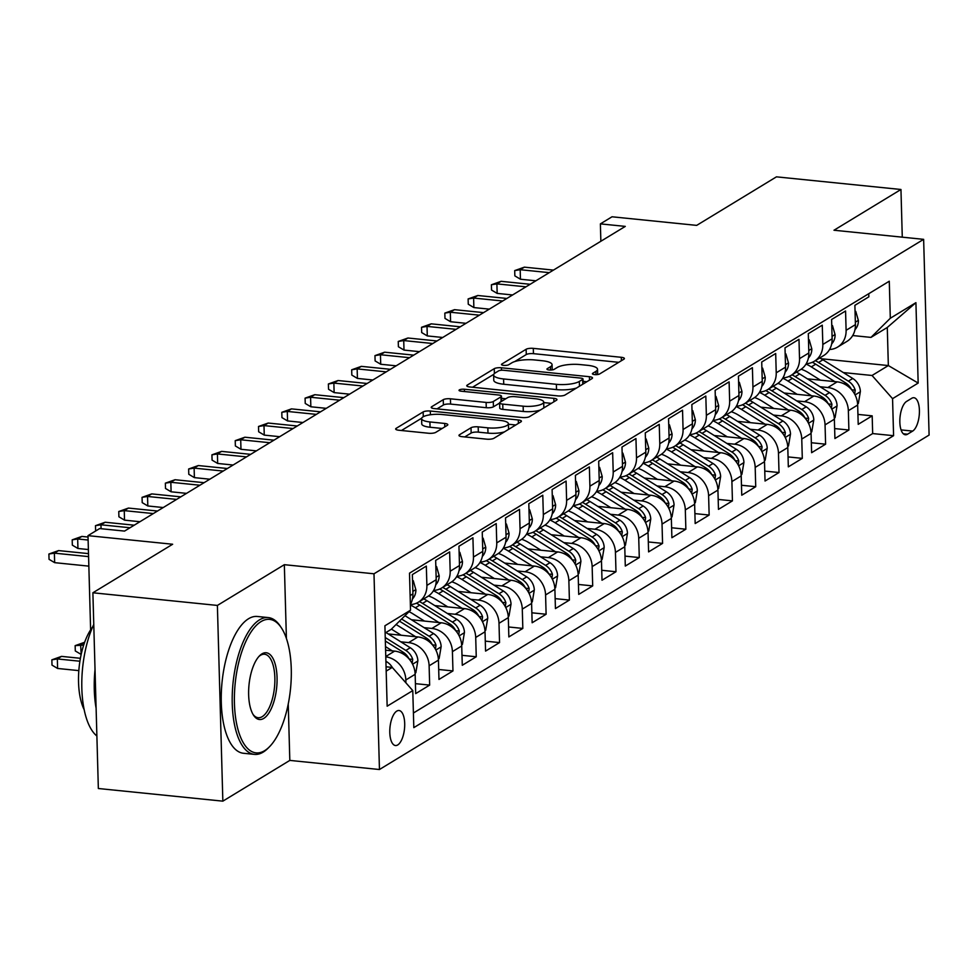 <?xml version="1.0" encoding="UTF-8"?>
<svg xmlns="http://www.w3.org/2000/svg" width="978" height="978" viewBox="0 0 978 978"><rect width="100%" height="100%" fill="white"/><g stroke="black" fill="none" stroke-linecap="round" stroke-linejoin="round"><path stroke-width="1.47" d="M594.587 374.598A3.778 1.027 -1.6 0 0 599.6 373.975L623.891 359.195A5.403 1.467 -1.6 0 0 624.404 358.547A5.403 1.467 -1.6 0 0 621.287 357.3L533.303 348.364A5.403 1.467 -1.6 0 0 526.127 349.268L501.836 364.048A3.778 1.027 -1.6 0 0 501.482 364.501A3.778 1.027 -1.6 0 0 503.658 365.369A3.778 1.027 -1.6 0 0 508.682 364.733L511.824 362.826A17.274 4.707 -1.6 0 1 534.783 359.965L542.118 360.711A17.274 4.707 -1.6 0 1 552.069 364.672A17.274 4.707 -1.6 0 1 550.443 366.75L547.301 368.657A3.778 1.027 -1.6 0 0 546.946 369.109A3.778 1.027 -1.6 0 0 549.123 369.977A3.778 1.027 -1.6 0 0 554.147 369.354L557.289 367.447A17.274 4.707 -1.6 0 1 580.247 364.586L587.582 365.32A17.274 4.707 -1.6 0 1 597.534 369.293A17.274 4.707 -1.6 0 1 595.908 371.371L592.766 373.278A3.778 1.027 -1.6 0 0 592.411 373.73A3.778 1.027 -1.6 0 0 594.587 374.598M397.716 744.955A17.604 7.286 95.8 0 0 404.684 726.104A17.604 7.286 95.8 0 0 399.024 710.517A17.604 7.286 95.8 0 0 396.775 711.104A17.604 7.286 95.8 0 0 389.806 729.943A17.604 7.286 95.8 0 0 395.467 745.529A17.604 7.286 95.8 0 0 397.716 744.955M459.464 434.77A5.403 1.467 -1.6 0 0 458.963 435.418A5.403 1.467 -1.6 0 0 462.068 436.665L486.751 439.171A5.403 1.467 -1.6 0 0 493.927 438.278L520.907 421.86A5.403 1.467 -1.6 0 0 521.408 421.212A5.403 1.467 -1.6 0 0 518.303 419.978L430.32 411.029A5.403 1.467 -1.6 0 0 423.144 411.934L396.163 428.34A5.403 1.467 -1.6 0 0 395.662 428.987A5.403 1.467 -1.6 0 0 398.767 430.234L428.584 433.254A5.403 1.467 -1.6 0 0 435.76 432.362L447.301 425.344A5.403 1.467 -1.6 0 0 447.814 424.696A5.403 1.467 -1.6 0 0 444.709 423.45L429.917 421.946A14.438 3.936 -1.6 0 1 421.591 418.633A14.438 3.936 -1.6 0 1 442.142 414.513L500.076 420.393A14.438 3.936 -1.6 0 1 508.389 423.706A14.438 3.936 -1.6 0 1 487.839 427.838L478.193 426.848A5.403 1.467 -1.6 0 0 471.017 427.753L459.464 434.77L459.501 436.041M902.278 237.177L900.958 189.487L776.446 176.847L696.678 225.38L612.02 216.786L600.382 223.876L625.284 226.395L124.536 531.091L99.646 528.56L87.996 535.651L90.624 629.856M286.407 638.463L284.341 564.685L217.385 605.431L92.886 592.778L172.654 544.245L87.996 535.651M284.341 564.685L373.987 573.793L923.635 239.341L929.1 435.063L379.452 769.515L373.987 573.793M900.958 189.487L833.99 230.233L923.635 239.341M557.851 395.907A5.403 1.467 -1.6 0 0 565.027 395.014L592.008 378.596A5.403 1.467 -1.6 0 0 592.509 377.948A5.403 1.467 -1.6 0 0 589.404 376.713L501.408 367.777A5.403 1.467 -1.6 0 0 494.245 368.669L467.264 385.087A5.403 1.467 -1.6 0 0 466.75 385.735A5.403 1.467 -1.6 0 0 469.868 386.97L557.851 395.907M556.458 400.234L529.477 416.64A5.403 1.467 -1.6 0 1 522.301 417.533L434.318 408.596A5.403 1.467 -1.6 0 1 431.212 407.361A5.403 1.467 -1.6 0 1 431.714 406.714L443.254 399.684A5.403 1.467 -1.6 0 1 450.43 398.792L486.115 402.423A5.403 1.467 -1.6 0 0 493.291 401.518L500.956 396.86A5.403 1.467 -1.6 0 0 501.457 396.212A5.403 1.467 -1.6 0 0 498.352 394.978L461.2 391.2A3.778 1.027 -1.6 0 1 459.024 390.332A3.778 1.027 -1.6 0 1 464.403 389.256L553.854 398.339A5.403 1.467 -1.6 0 1 556.959 399.586A5.403 1.467 -1.6 0 1 556.458 400.234M217.385 605.431L222.85 801.153L98.35 788.512L92.886 592.778M385.784 656.837A21.993 19.108 58.7 0 1 405.833 679.967L415.149 674.307L415.687 693.61L429.66 685.101L415.418 683.659M400.809 641.825L408.621 642.619A21.993 19.108 58.7 0 1 429.122 665.798L438.437 660.126L438.975 679.441L452.961 670.932L438.706 669.49M424.11 627.656L431.909 628.451A21.993 19.108 58.7 0 1 452.411 651.629L461.726 645.957L462.276 665.272L476.249 656.764L461.995 655.321M447.398 613.475L455.198 614.27A21.993 19.108 58.7 0 1 475.711 637.46L485.027 631.788L485.565 651.091L499.538 642.595L485.284 641.14M470.687 599.306L478.486 600.101A21.993 19.108 58.7 0 1 499 623.279L508.315 617.619L508.853 636.923L522.827 628.426L508.572 626.971M493.976 585.137L501.775 585.932A21.993 19.108 58.7 0 1 522.289 609.111L531.604 603.438L532.142 622.754L546.115 614.245L531.861 612.803M517.264 570.969L525.064 571.763A21.993 19.108 58.7 0 1 545.577 594.942L554.893 589.269L555.431 608.585L569.404 600.076L555.149 598.634M540.553 556.8L548.352 557.582A21.993 19.108 58.7 0 1 568.866 580.773L578.181 575.101L578.719 594.404L592.692 585.908L578.438 584.453M563.841 542.619L571.641 543.413A21.993 19.108 58.7 0 1 592.155 566.592L601.47 560.932L602.008 580.235L615.981 571.739L601.739 570.284M587.13 528.45L594.942 529.245A21.993 19.108 58.7 0 1 615.443 552.423L624.759 546.763L625.297 566.066L639.282 557.558L625.028 556.115M610.431 514.281L618.23 515.076A21.993 19.108 58.7 0 1 638.732 538.255L648.047 532.582L648.597 551.898L662.571 543.389L648.316 541.946M633.72 500.113L641.519 500.895A21.993 19.108 58.7 0 1 662.033 524.086L671.348 518.413L671.886 537.717L685.859 529.22L671.605 527.765M657.008 485.932L664.808 486.726A21.993 19.108 58.7 0 1 685.321 509.917L694.637 504.245L695.175 523.548L709.148 515.051L694.893 513.597M680.297 471.763L688.096 472.557A21.993 19.108 58.7 0 1 708.61 495.736L717.925 490.076L718.463 509.379L732.436 500.87L718.182 499.428M703.585 457.594L711.385 458.389A21.993 19.108 58.7 0 1 731.899 481.567L741.214 475.895L741.752 495.21L755.725 486.702L741.471 485.259M726.874 443.425L734.674 444.208A21.993 19.108 58.7 0 1 755.187 467.398L764.503 461.726L765.04 481.029L779.014 472.533L764.759 471.09M750.163 429.244L757.962 430.039A21.993 19.108 58.7 0 1 778.476 453.23L787.791 447.557L788.329 466.861L802.302 458.364L788.06 456.909M773.451 415.075L781.251 415.87A21.993 19.108 58.7 0 1 801.764 439.049L811.08 433.388L811.618 452.692L825.603 444.183L811.349 442.741M796.752 400.907L804.552 401.701A21.993 19.108 58.7 0 1 825.053 424.88L834.368 419.207L834.919 438.523L848.892 430.014L848.354 410.711A21.993 19.108 -121.3 0 0 827.84 387.532L820.041 386.738M834.637 428.572L848.892 430.014M868.77 293.706L868.855 296.823L854.882 305.332L855.42 324.635A21.993 19.108 -121.3 0 1 846.936 341.408L837.62 347.08A21.993 19.108 -121.3 0 0 846.104 330.307L845.567 310.992L831.593 319.5L832.131 338.804A21.993 19.108 -121.3 0 1 823.647 355.576L814.332 361.249A21.993 19.108 58.7 0 1 806.239 363.694M814.332 361.249A21.993 19.108 58.7 0 0 822.816 344.476L822.278 325.173L808.305 333.669L808.843 352.985A21.993 19.108 -121.3 0 1 800.359 369.745L791.043 375.418A21.993 19.108 58.7 0 1 782.95 377.863M791.043 375.418A21.993 19.108 58.7 0 0 799.527 358.645L798.977 339.342L785.004 347.838L785.542 367.153A21.993 19.108 -121.3 0 1 777.058 383.926L767.742 389.586A21.993 19.108 58.7 0 1 759.661 392.031M767.742 389.586A21.993 19.108 58.7 0 0 776.226 372.814L775.688 353.51L761.715 362.019L762.253 381.322A21.993 19.108 -121.3 0 1 753.769 398.095L744.454 403.755A21.993 19.108 58.7 0 1 736.373 406.2M744.454 403.755A21.993 19.108 58.7 0 0 752.938 386.995L752.4 367.679L738.427 376.188L738.965 395.491A21.993 19.108 -121.3 0 1 730.48 412.264L721.165 417.936A21.993 19.108 58.7 0 1 713.084 420.369M721.165 417.936A21.993 19.108 58.7 0 0 729.649 401.163L729.111 381.86L715.138 390.356L715.676 409.66A21.993 19.108 -121.3 0 1 707.192 426.432L697.876 432.105A21.993 19.108 58.7 0 1 689.783 434.55M697.876 432.105A21.993 19.108 58.7 0 0 706.36 415.332L705.823 396.029L691.849 404.525L692.387 423.841A21.993 19.108 -121.3 0 1 683.903 440.601L674.588 446.274A21.993 19.108 58.7 0 1 666.495 448.719M674.588 446.274A21.993 19.108 58.7 0 0 683.072 429.501L682.534 410.198L668.561 418.706L669.099 438.01A21.993 19.108 -121.3 0 1 660.615 454.782L651.299 460.442A21.993 19.108 58.7 0 1 643.206 462.887M651.299 460.442A21.993 19.108 58.7 0 0 659.783 443.682L659.245 424.366L645.272 432.875L645.81 452.178A21.993 19.108 -121.3 0 1 637.326 468.951L628.01 474.623A21.993 19.108 58.7 0 1 619.918 477.056M628.01 474.623A21.993 19.108 58.7 0 0 636.495 457.851L635.957 438.535L621.984 447.044L622.521 466.347A21.993 19.108 -121.3 0 1 614.037 483.12L604.722 488.792A21.993 19.108 58.7 0 1 596.629 491.237M604.722 488.792A21.993 19.108 58.7 0 0 613.206 472.019L612.656 452.716L598.683 461.213L599.233 480.528A21.993 19.108 -121.3 0 1 590.736 497.289L581.421 502.961A21.993 19.108 58.7 0 1 573.34 505.406M581.421 502.961A21.993 19.108 58.7 0 0 589.905 486.188L589.367 466.885L575.394 475.381L575.932 494.697A21.993 19.108 -121.3 0 1 567.448 511.47L558.132 517.13A21.993 19.108 58.7 0 1 550.052 519.575M558.132 517.13A21.993 19.108 58.7 0 0 566.617 500.369L566.079 481.054L552.105 489.562L552.643 508.866A21.993 19.108 -121.3 0 1 544.159 525.638L534.844 531.311A21.993 19.108 58.7 0 1 526.763 533.744M534.844 531.311A21.993 19.108 58.7 0 0 543.328 514.538L542.79 495.223L528.817 503.731L529.355 523.034A21.993 19.108 -121.3 0 1 520.871 539.807L511.555 545.479A21.993 19.108 58.7 0 1 503.462 547.924M511.555 545.479A21.993 19.108 58.7 0 0 520.039 528.707L519.501 509.404L505.528 517.9L506.066 537.215A21.993 19.108 -121.3 0 1 497.582 553.976L488.266 559.648A21.993 19.108 58.7 0 1 480.174 562.093M488.266 559.648A21.993 19.108 58.7 0 0 496.751 542.876L496.213 523.572L482.24 532.069L482.777 551.384A21.993 19.108 -121.3 0 1 474.293 568.157L464.978 573.817A21.993 19.108 58.7 0 1 456.885 576.262M464.978 573.817A21.993 19.108 58.7 0 0 473.462 557.044L472.924 537.741L458.951 546.25L459.489 565.553A21.993 19.108 -121.3 0 1 451.005 582.326L441.689 587.986A21.993 19.108 58.7 0 1 433.596 590.431M441.689 587.986A21.993 19.108 58.7 0 0 450.173 571.225L449.635 551.91L435.662 560.418L436.2 579.722A21.993 19.108 -121.3 0 1 427.716 596.494L418.401 602.167A21.993 19.108 58.7 0 1 410.381 604.6M418.401 602.167A21.993 19.108 58.7 0 0 426.885 585.394L426.335 566.091L412.361 574.587L412.912 593.89A21.993 19.108 -121.3 0 1 410.369 604.49M415.149 674.307A21.993 19.108 -121.3 0 0 394.635 651.116L385.589 650.199M438.437 660.126A21.993 19.108 -121.3 0 0 417.936 636.947L388.205 633.927M461.726 645.957A21.993 19.108 -121.3 0 0 441.225 622.778L411.493 619.759M485.027 631.788A21.993 19.108 -121.3 0 0 464.513 608.609L434.782 605.59M508.315 617.619A21.993 19.108 -121.3 0 0 487.802 594.428L458.071 591.409M531.604 603.438A21.993 19.108 -121.3 0 0 511.091 580.26L481.372 577.24M554.893 589.269A21.993 19.108 -121.3 0 0 534.379 566.091L504.66 563.071M578.181 575.101A21.993 19.108 -121.3 0 0 557.668 551.922L527.949 548.902M601.47 560.932A21.993 19.108 -121.3 0 0 580.956 537.741L551.237 534.721M624.759 546.763A21.993 19.108 -121.3 0 0 604.257 523.572L574.526 520.553M648.047 532.582A21.993 19.108 -121.3 0 0 627.546 509.404L597.815 506.384M671.348 518.413A21.993 19.108 -121.3 0 0 650.835 495.235L621.103 492.215M694.637 504.245A21.993 19.108 -121.3 0 0 674.123 481.054L644.392 478.046M717.925 490.076A21.993 19.108 -121.3 0 0 697.412 466.885L667.681 463.865M741.214 475.895A21.993 19.108 -121.3 0 0 720.7 452.716L690.981 449.697M764.503 461.726A21.993 19.108 -121.3 0 0 743.989 438.547L714.27 435.528M787.791 447.557A21.993 19.108 -121.3 0 0 767.278 424.379L737.559 421.359M811.08 433.388A21.993 19.108 -121.3 0 0 790.579 410.198L760.847 407.178M834.368 419.207A21.993 19.108 -121.3 0 0 813.867 396.029L784.136 393.009M911.728 398.291L906.606 401.408A17.054 7.066 95.8 0 0 899.858 419.672A17.054 7.066 95.8 0 0 905.347 434.77A17.054 7.066 95.8 0 0 907.523 434.208L912.645 431.09A17.054 7.066 95.8 0 0 919.393 412.826A17.054 7.066 95.8 0 0 913.904 397.728A17.054 7.066 95.8 0 0 911.728 398.291M386.176 671.116L392.264 667.412L412.777 690.602L413.816 727.632L893.586 435.687L892.559 398.657L872.046 375.479L843.329 372.569M412.777 690.602L387.154 706.189L384.916 625.786L410.528 610.199L409.501 573.169L889.271 281.224L890.31 318.253L915.921 302.667L918.171 383.07L892.559 398.657M413.401 713.023L872.669 433.572L872.18 415.846L858.207 424.354L857.669 405.039A21.993 19.108 -121.3 0 0 837.156 381.86L807.425 378.841M829.527 349.513A21.993 19.108 -121.3 0 0 837.62 347.08M825.053 424.88L825.603 444.183M801.764 439.049L802.302 458.364M778.476 453.23L779.014 472.533M755.187 467.398L755.725 486.702M731.899 481.567L732.436 500.87M708.61 495.736L709.148 515.051M685.321 509.917L685.859 529.22M662.033 524.086L662.571 543.389M638.732 538.255L639.282 557.558M615.443 552.423L615.981 571.739M592.155 566.592L592.692 585.908M568.866 580.773L569.404 600.076M545.577 594.942L546.115 614.245M522.289 609.111L522.827 628.426M499 623.279L499.538 642.595M475.711 637.46L476.249 656.764M452.411 651.629L452.961 670.932M429.122 665.798L429.66 685.101M405.833 679.967L405.919 682.84M392.264 667.412L386.053 666.788M872.046 375.479L888.342 365.564L887.278 327.471L870.982 337.398L890.31 318.253M821.153 358.73L888.342 365.564L918.171 383.07M852.706 335.54L870.982 337.398M222.85 801.153L289.818 760.407L379.452 769.515M600.382 223.876L600.859 241.26M410.528 610.199L391.2 629.331L385.112 633.035M857.926 414.403L872.18 415.846M872.669 433.572L893.586 435.687M887.278 327.471L915.921 302.667M289.818 760.407L288.241 704.026M618.756 362.325L533.45 353.657A5.403 1.467 -1.6 0 0 526.274 354.549L514.77 361.554M493.768 374.329L472.557 387.239M586.861 381.726L583.071 381.347M582.644 379.427A3.778 1.027 -1.6 0 0 582.998 378.975A3.778 1.027 -1.6 0 0 580.822 378.107L503.584 370.271A3.778 1.027 -1.6 0 0 498.572 370.894L495.259 372.911A17.274 4.707 -1.6 0 0 493.633 374.977A17.274 4.707 -1.6 0 0 503.584 378.951L556.372 384.317A17.274 4.707 -1.6 0 0 579.331 381.444L582.644 379.427L582.778 384.207M493.633 374.977L493.78 380.271A17.274 4.707 -1.6 0 0 503.731 384.244L503.584 378.951M576.531 388.009A17.274 4.707 -1.6 0 1 556.519 389.599L503.731 384.244M437.007 408.877L443.413 404.978L443.254 399.684M499.636 403.046L493.438 406.811A5.403 1.467 -1.6 0 1 486.262 407.704L450.577 404.085A5.403 1.467 -1.6 0 0 443.413 404.978M501.518 398.303L505.858 398.743M543.707 402.581L551.311 403.364M523.144 406.176A14.438 3.936 -1.6 0 0 543.695 402.056A14.438 3.936 -1.6 0 0 535.382 398.743L514.966 396.665A5.403 1.467 -1.6 0 0 507.79 397.557L500.137 402.215A5.403 1.467 -1.6 0 0 499.624 402.863A5.403 1.467 -1.6 0 0 502.741 404.11L523.144 406.176L523.291 411.469A14.438 3.936 -1.6 0 0 540.345 410.039M543.658 408.022A14.438 3.936 -1.6 0 0 543.841 407.349L543.695 402.056M499.624 402.863L499.77 408.156A5.403 1.467 -1.6 0 0 502.888 409.391L502.741 404.11M523.291 411.469L502.888 409.391M504.428 431.885A14.438 3.936 -1.6 0 1 487.985 433.12L478.34 432.142A5.403 1.467 -1.6 0 0 471.164 433.034L464.758 436.934M508.462 429.428A14.438 3.936 -1.6 0 0 508.536 429L508.389 423.706M421.591 418.633L421.75 423.926A14.438 3.936 -1.6 0 0 430.063 427.239L429.917 421.946M442.166 428.474L430.063 427.239M421.665 418.205L401.457 430.503M515.761 424.99L508.401 424.244M857.608 403.926L858.342 403.474L860.383 391.469A14.572 12.653 -121.3 0 0 852.767 378.474L822.938 359.794A42.078 36.541 -121.3 0 0 819.723 357.96M834.833 381.628L811.288 366.884A42.078 36.541 -121.3 0 0 806.019 364.06M820.42 380.161L808.549 372.728A34.927 30.33 -121.3 0 0 801.178 369.219M854.65 394.11L855.224 390.136A14.572 12.653 -121.3 0 0 848.342 381.163L818.513 362.483A42.078 36.541 -121.3 0 0 815.297 360.662M812.339 362.276A42.078 36.541 58.7 0 1 815.713 364.183L845.554 382.875A14.572 12.653 58.7 0 1 851.581 389.672M855.065 311.86L855.774 311.432L858.403 320.588A14.572 12.653 58.7 0 1 854.968 329.672M549.257 272.654L520.186 269.708L520.455 279.231L514.856 275.882L514.697 270.6L520.186 269.708L524.379 267.153L553.45 270.111M520.455 279.231L535.883 280.796M514.697 270.6L524.379 267.153M855.774 311.432L855.053 311.359M264.647 750.664A67.091 27.8 95.8 0 0 269.39 746.85A67.091 27.8 95.8 0 0 290.503 688.94A67.091 27.8 95.8 0 0 281.468 627.974A67.091 27.8 95.8 0 0 261.04 621.592A67.091 27.8 95.8 0 0 234.439 703.426A67.091 27.8 95.8 0 0 264.647 750.664M269.39 746.85L268.058 748.194A68.741 28.472 -84.2 0 1 263.204 752.106A68.741 28.472 -84.2 0 1 254.402 754.38A68.741 28.472 -84.2 0 1 232.299 693.488A68.741 28.472 -84.2 0 1 259.512 619.856A68.741 28.472 -84.2 0 1 268.302 617.583A68.741 28.472 -84.2 0 1 280.429 626.397L281.468 627.974M263.754 718.402A33.545 13.9 -84.2 0 1 253.534 715.211A33.545 13.9 -84.2 0 1 249.023 684.734A33.545 13.9 -84.2 0 1 259.573 655.773A33.545 13.9 -84.2 0 1 261.945 653.866A33.545 13.9 -84.2 0 1 277.055 677.485A33.545 13.9 -84.2 0 1 263.754 718.402M253.021 714.38A31.895 13.215 95.8 0 0 258.131 717.718A31.895 13.215 95.8 0 0 262.214 716.666A31.895 13.215 95.8 0 0 274.83 682.497A31.895 13.215 95.8 0 0 264.573 654.245A31.895 13.215 95.8 0 0 260.503 655.297A31.895 13.215 95.8 0 0 258.901 656.495M254.402 754.38L243.449 753.268A68.741 28.472 -84.2 0 1 221.346 692.375A68.741 28.472 -84.2 0 1 248.546 618.744A68.741 28.472 -84.2 0 1 257.348 616.47L268.302 617.583M84.169 709.649A49.499 20.501 -84.2 0 1 92.543 627.167M96.113 708.28A68.741 28.472 -84.2 0 1 95.025 669.539M96.883 736.006A68.741 28.472 -84.2 0 1 93.766 624.429M834.32 418.095L835.053 417.643L837.082 405.65A14.572 12.653 -121.3 0 0 829.478 392.643L799.637 373.963A42.078 36.541 -121.3 0 0 796.434 372.141M811.544 395.797L787.999 381.053A42.078 36.541 -121.3 0 0 782.73 378.241M797.131 394.33L785.261 386.897A34.927 30.33 -121.3 0 0 777.877 383.388M831.361 408.278L831.936 404.305A14.572 12.653 -121.3 0 0 825.053 395.344L795.212 376.652A42.078 36.541 -121.3 0 0 792.009 374.831M789.05 376.444A42.078 36.541 58.7 0 1 792.424 378.364L822.253 397.044A14.572 12.653 58.7 0 1 828.293 403.853M811.031 432.264L811.764 431.811L813.794 419.819A14.572 12.653 -121.3 0 0 806.19 406.824L776.349 388.132A42.078 36.541 -121.3 0 0 773.133 386.31M788.256 409.965L764.71 395.222A42.078 36.541 -121.3 0 0 759.429 392.41M773.842 408.498L761.972 401.066A34.927 30.33 -121.3 0 0 754.588 397.557M808.072 422.447L808.647 418.474A14.572 12.653 -121.3 0 0 801.764 409.513L771.923 390.833A42.078 36.541 -121.3 0 0 768.708 388.999M765.762 390.625A42.078 36.541 58.7 0 1 769.136 392.533L798.965 411.212A14.572 12.653 58.7 0 1 805.004 418.022M787.73 446.433L788.476 445.98L790.505 433.987A14.572 12.653 -121.3 0 0 782.901 420.992L753.06 402.313A42.078 36.541 -121.3 0 0 749.845 400.479M764.967 424.134L741.422 409.391A42.078 36.541 -121.3 0 0 736.141 406.579M750.554 422.679L738.683 415.247A34.927 30.33 -121.3 0 0 731.299 411.726M784.784 436.616L785.358 432.655A14.572 12.653 -121.3 0 0 778.476 423.682L748.635 405.002A42.078 36.541 -121.3 0 0 745.419 403.168M742.473 404.794A42.078 36.541 58.7 0 1 745.847 406.701L775.676 425.381A14.572 12.653 58.7 0 1 781.703 432.19M764.441 460.614L765.187 460.161L767.217 448.156A14.572 12.653 -121.3 0 0 759.613 435.161L729.771 416.481A42.078 36.541 -121.3 0 0 726.556 414.648M741.679 438.315L718.133 423.56A42.078 36.541 -121.3 0 0 712.852 420.748M727.253 436.848L715.395 429.415A34.927 30.33 -121.3 0 0 708.011 425.907M761.495 450.785L762.07 446.824A14.572 12.653 -121.3 0 0 755.187 437.851L725.346 419.171A42.078 36.541 -121.3 0 0 722.131 417.349M719.185 418.963A42.078 36.541 58.7 0 1 722.546 420.87L752.388 439.55A14.572 12.653 58.7 0 1 758.415 446.359M831.777 326.029L832.486 325.601L835.114 334.757A14.572 12.653 58.7 0 1 831.679 343.853M525.968 286.835L496.897 283.877L497.166 293.4L491.555 290.063L491.408 284.769L496.897 283.877L501.091 281.322L530.162 284.28M497.166 293.4L512.594 294.965M491.408 284.769L501.091 281.322M832.486 325.601L831.752 325.527M808.476 340.21L809.197 339.769L811.813 348.938A14.572 12.653 58.7 0 1 808.39 358.021M502.68 301.004L473.609 298.046L473.865 307.569L468.266 304.231L468.12 298.938L473.609 298.046L477.802 295.503L506.873 298.449M473.865 307.569L489.306 309.134M468.12 298.938L477.802 295.503M809.197 339.769L808.464 339.696M785.187 354.378L785.909 353.938L788.525 363.107A14.572 12.653 58.7 0 1 785.102 372.19M479.391 315.173L450.32 312.226L450.577 321.738L444.978 318.4L444.831 313.107L450.32 312.226L454.513 309.671L483.572 312.618M450.577 321.738L466.017 323.315M444.831 313.107L454.513 309.671M785.909 353.938L785.175 353.865M761.899 368.547L762.62 368.119L765.236 377.276A14.572 12.653 58.7 0 1 761.813 386.359M456.09 329.341L427.019 326.395L427.288 335.919L421.689 332.569L421.542 327.288L427.019 326.395L431.212 323.84L460.283 326.799M427.288 335.919L442.728 337.483M421.542 327.288L431.212 323.84M762.62 368.119L761.886 368.046M741.153 474.782L741.899 474.33L743.928 462.337A14.572 12.653 -121.3 0 0 736.312 449.33L706.483 430.65A42.078 36.541 -121.3 0 0 703.268 428.829M718.378 452.484L694.832 437.741A42.078 36.541 -121.3 0 0 689.563 434.917M703.964 451.017L692.106 443.584A34.927 30.33 -121.3 0 0 684.722 440.076M738.207 464.966L738.781 460.993A14.572 12.653 -121.3 0 0 731.899 452.032L702.057 433.34A42.078 36.541 -121.3 0 0 698.842 431.518M695.896 433.132A42.078 36.541 58.7 0 1 699.258 435.039L729.099 453.731A14.572 12.653 58.7 0 1 735.126 460.54M738.61 382.716L739.331 382.288L741.947 391.444A14.572 12.653 58.7 0 1 738.524 400.528M432.802 343.522L403.731 340.564L404 350.087L398.401 346.75L398.254 341.456L403.731 340.564L407.924 338.009L436.995 340.967M404 350.087L419.428 351.652M398.254 341.456L407.924 338.009M739.331 382.288L738.598 382.215M717.864 488.951L718.61 488.499L720.639 476.506A14.572 12.653 -121.3 0 0 713.023 463.511L683.194 444.819A42.078 36.541 -121.3 0 0 679.979 442.997M695.089 466.653L671.544 451.909A42.078 36.541 -121.3 0 0 666.275 449.098M680.676 465.186L668.805 457.753A34.927 30.33 -121.3 0 0 661.434 454.244M714.918 479.134L715.493 475.161A14.572 12.653 -121.3 0 0 708.598 466.2L678.769 447.521A42.078 36.541 -121.3 0 0 675.553 445.687M672.595 447.313A42.078 36.541 58.7 0 1 675.969 449.22L705.81 467.9A14.572 12.653 58.7 0 1 711.837 474.709M694.576 503.12L695.321 502.668L697.351 490.675A14.572 12.653 -121.3 0 0 689.735 477.68L659.905 459A42.078 36.541 -121.3 0 0 656.69 457.166M671.8 480.821L648.255 466.078A42.078 36.541 -121.3 0 0 642.986 463.266M657.387 479.354L645.517 471.934A34.927 30.33 -121.3 0 0 638.145 468.413M691.617 493.303L692.204 489.342A14.572 12.653 -121.3 0 0 685.309 480.369L655.48 461.689A42.078 36.541 -121.3 0 0 652.265 459.856M649.306 461.482A42.078 36.541 58.7 0 1 652.681 463.389L682.522 482.068A14.572 12.653 58.7 0 1 688.549 488.878M671.287 517.301L672.02 516.849L674.062 504.844A14.572 12.653 -121.3 0 0 666.446 491.848L636.617 473.169A42.078 36.541 -121.3 0 0 633.402 471.335M648.512 494.99L624.966 480.247A42.078 36.541 -121.3 0 0 619.697 477.435M634.099 493.535L622.228 486.103A34.927 30.33 -121.3 0 0 614.856 482.594M668.329 507.472L668.903 503.511A14.572 12.653 -121.3 0 0 662.02 494.538L632.191 475.858A42.078 36.541 -121.3 0 0 628.976 474.037M626.018 475.65A42.078 36.541 58.7 0 1 629.392 477.557L659.233 496.237A14.572 12.653 58.7 0 1 665.26 503.047M647.998 531.47L648.732 531.017L650.761 519.012A14.572 12.653 -121.3 0 0 643.157 506.017L613.316 487.337A42.078 36.541 -121.3 0 0 610.113 485.516M625.223 509.171L601.678 494.428A42.078 36.541 -121.3 0 0 596.409 491.604M610.81 507.704L598.939 500.271A34.927 30.33 -121.3 0 0 591.556 496.763M645.04 521.653L645.614 517.68A14.572 12.653 -121.3 0 0 638.732 508.707L608.891 490.027A42.078 36.541 -121.3 0 0 605.688 488.205M602.729 489.819A42.078 36.541 58.7 0 1 606.103 491.726L635.932 510.418A14.572 12.653 58.7 0 1 641.971 517.228M624.71 545.638L625.443 545.186L627.473 533.193A14.572 12.653 -121.3 0 0 619.869 520.186L590.027 501.506A42.078 36.541 -121.3 0 0 586.812 499.685M601.935 523.34L578.389 508.597A42.078 36.541 -121.3 0 0 573.12 505.785M587.521 521.873L575.651 514.44A34.927 30.33 -121.3 0 0 568.267 510.932M621.751 535.822L622.326 531.849A14.572 12.653 -121.3 0 0 615.443 522.888L585.602 504.208A42.078 36.541 -121.3 0 0 582.387 502.374M579.441 504A42.078 36.541 58.7 0 1 582.815 505.907L612.644 524.587A14.572 12.653 58.7 0 1 618.683 531.396M715.321 396.897L716.03 396.457L718.659 405.625A14.572 12.653 58.7 0 1 715.236 414.709M409.513 357.691L380.442 354.733L380.711 364.256L375.112 360.919L374.965 355.625L380.442 354.733L384.635 352.19L413.706 355.136M380.711 364.256L396.139 365.821M374.965 355.625L384.635 352.19M716.03 396.457L715.309 396.383M692.033 411.066L692.742 410.626L695.37 419.794A14.572 12.653 58.7 0 1 691.947 428.877M386.224 371.86L357.153 368.902L357.422 378.425L351.823 375.087L351.677 369.794L357.153 368.902L361.347 366.359L390.418 369.305M357.422 378.425L372.85 380.002M351.677 369.794L361.347 366.359M692.742 410.626L692.021 410.552M668.744 425.234L669.453 424.807L672.082 433.963A14.572 12.653 58.7 0 1 668.659 443.046M362.936 386.029L333.865 383.083L334.134 392.606L328.535 389.256L328.376 383.975L333.865 383.083L338.058 380.528L367.129 383.486M334.134 392.606L349.562 394.171M328.376 383.975L338.058 380.528M669.453 424.807L668.732 424.721M645.456 439.403L646.165 438.975L648.793 448.132A14.572 12.653 58.7 0 1 645.358 457.215M339.647 400.198L310.576 397.251L310.845 406.775L305.234 403.437L305.087 398.144L310.576 397.251L314.769 394.696L343.84 397.655M310.845 406.775L326.273 408.339M305.087 398.144L314.769 394.696M646.165 438.975L645.431 438.902M622.155 453.584L622.876 453.144L625.492 462.301A14.572 12.653 58.7 0 1 622.069 471.396M316.359 414.379L287.287 411.42L287.556 420.943L281.945 417.606L281.798 412.313L287.287 411.42L291.481 408.877L320.552 411.824M287.556 420.943L302.984 422.508M281.798 412.313L291.481 408.877M622.876 453.144L622.142 453.071M601.409 559.807L602.155 559.355L604.184 547.362A14.572 12.653 -121.3 0 0 596.58 534.367L566.739 515.675A42.078 36.541 -121.3 0 0 563.524 513.853M578.646 537.509L555.101 522.765A42.078 36.541 -121.3 0 0 549.819 519.954M564.233 536.042L552.362 528.621A34.927 30.33 -121.3 0 0 544.978 525.1M598.463 549.991L599.037 546.03A14.572 12.653 -121.3 0 0 592.155 537.056L562.313 518.377A42.078 36.541 -121.3 0 0 559.098 516.543M556.152 518.169A42.078 36.541 58.7 0 1 559.526 520.076L589.355 538.756A14.572 12.653 58.7 0 1 595.382 545.565M598.866 467.753L599.587 467.313L602.203 476.482A14.572 12.653 58.7 0 1 598.78 485.565M293.07 428.547L263.999 425.589L264.256 435.112L258.657 431.775L258.51 426.481L263.999 425.589L268.192 423.046L297.251 425.992M264.256 435.112L279.696 436.689M258.51 426.481L268.192 423.046M599.587 467.313L598.854 467.239M578.12 573.976L578.866 573.536L580.895 561.531A14.572 12.653 -121.3 0 0 573.291 548.536L543.45 529.856A42.078 36.541 -121.3 0 0 540.235 528.022M555.357 551.678L531.812 536.934A42.078 36.541 -121.3 0 0 526.531 534.122M540.932 550.223L529.074 542.79A34.927 30.33 -121.3 0 0 521.69 539.281M575.174 564.159L575.749 560.198A14.572 12.653 -121.3 0 0 568.866 551.225L539.025 532.545A42.078 36.541 -121.3 0 0 535.81 530.712M532.863 532.338A42.078 36.541 58.7 0 1 536.237 534.245L566.066 552.925A14.572 12.653 58.7 0 1 572.093 559.734M575.577 481.922L576.299 481.482L578.915 490.65A14.572 12.653 58.7 0 1 575.492 499.734M269.769 442.716L240.71 439.77L240.967 449.293L235.368 445.944L235.221 440.662L240.71 439.77L244.891 437.215L273.962 440.173M240.967 449.293L256.407 450.858M235.221 440.662L244.891 437.215M576.299 481.482L575.565 481.408M554.832 588.157L555.577 587.705L557.607 575.7A14.572 12.653 -121.3 0 0 550.003 562.705L520.162 544.025A42.078 36.541 -121.3 0 0 516.946 542.191M532.056 565.859L508.511 551.115A42.078 36.541 -121.3 0 0 503.242 548.291M517.643 564.392L505.785 556.959A34.927 30.33 -121.3 0 0 498.401 553.45M551.885 578.34L552.46 574.367A14.572 12.653 -121.3 0 0 545.577 565.394L515.736 546.714A42.078 36.541 -121.3 0 0 512.521 544.893M509.575 546.506A42.078 36.541 58.7 0 1 512.937 548.413L542.778 567.106A14.572 12.653 58.7 0 1 548.805 573.903M552.289 496.09L553.01 495.663L555.626 504.819A14.572 12.653 58.7 0 1 552.203 513.902M246.48 456.885L217.409 453.939L217.678 463.462L212.079 460.125L211.933 454.831L217.409 453.939L221.603 451.384L250.674 454.342M217.678 463.462L233.119 465.027M211.933 454.831L221.603 451.384M553.01 495.663L552.277 495.589M531.543 602.326L532.289 601.873L534.318 589.881A14.572 12.653 -121.3 0 0 526.702 576.873L496.873 558.193A42.078 36.541 -121.3 0 0 493.658 556.372M508.768 580.027L485.222 565.284A42.078 36.541 -121.3 0 0 479.954 562.472M494.355 578.56L482.484 571.128A34.927 30.33 -121.3 0 0 475.112 567.619M528.597 592.509L529.171 588.536A14.572 12.653 -121.3 0 0 522.276 579.575L492.447 560.883A42.078 36.541 -121.3 0 0 489.232 559.061M486.274 560.675A42.078 36.541 58.7 0 1 489.648 562.594L519.489 581.274A14.572 12.653 58.7 0 1 525.516 588.084M529 510.271L529.709 509.831L532.338 518.988A14.572 12.653 58.7 0 1 528.915 528.083M223.192 471.066L194.121 468.107L194.39 477.631L188.791 474.293L188.644 469L194.121 468.107L198.314 465.552L227.385 468.511M194.39 477.631L209.818 479.196M188.644 469L198.314 465.552M529.709 509.831L528.988 509.758M508.254 616.495L509 616.042L511.029 604.049A14.572 12.653 -121.3 0 0 503.413 591.054L473.584 572.362A42.078 36.541 -121.3 0 0 470.369 570.541M485.479 594.196L461.934 579.453A42.078 36.541 -121.3 0 0 456.665 576.641M471.066 592.729L459.195 585.296A34.927 30.33 -121.3 0 0 451.824 581.788M505.296 606.678L505.883 602.717A14.572 12.653 -121.3 0 0 498.988 593.744L469.159 575.064A42.078 36.541 -121.3 0 0 465.944 573.23M462.985 574.856A42.078 36.541 58.7 0 1 466.359 576.763L496.201 595.443A14.572 12.653 58.7 0 1 502.227 602.252M505.712 524.44L506.421 524L509.049 533.169A14.572 12.653 58.7 0 1 505.626 542.252M199.903 485.235L170.832 482.276L171.101 491.8L165.502 488.462L165.355 483.169L170.832 482.276L175.025 479.733L204.096 482.68M171.101 491.8L186.529 493.364M165.355 483.169L175.025 479.733M506.421 524L505.699 523.927M484.966 630.663L485.699 630.211L487.741 618.218A14.572 12.653 -121.3 0 0 480.125 605.223L450.296 586.543A42.078 36.541 -121.3 0 0 447.08 584.71M462.191 608.365L438.645 593.622A42.078 36.541 -121.3 0 0 433.376 590.81M447.777 606.91L435.907 599.477A34.927 30.33 -121.3 0 0 428.535 595.969M482.007 620.847L482.582 616.886A14.572 12.653 -121.3 0 0 475.699 607.913L445.87 589.233A42.078 36.541 -121.3 0 0 442.655 587.399M439.697 589.025A42.078 36.541 58.7 0 1 443.071 590.932L472.912 609.612A14.572 12.653 58.7 0 1 478.939 616.421M482.423 538.609L483.132 538.169L485.76 547.338A14.572 12.653 58.7 0 1 482.337 556.421M176.615 499.403L147.544 496.457L147.812 505.968L142.213 502.631L142.054 497.35L147.544 496.457L151.737 493.902L180.808 496.848M147.812 505.968L163.24 507.545M142.054 497.35L151.737 493.902M483.132 538.169L482.411 538.096M461.677 644.844L462.411 644.392L464.452 632.387A14.572 12.653 -121.3 0 0 456.836 619.392L426.995 600.712A42.078 36.541 -121.3 0 0 423.792 598.878M438.902 622.546L415.357 607.79A42.078 36.541 -121.3 0 0 410.393 605.125M424.489 621.079L412.618 613.646A34.927 30.33 -121.3 0 0 409.036 611.678M458.719 635.028L459.293 631.054A14.572 12.653 -121.3 0 0 452.411 622.081L422.582 603.402A42.078 36.541 -121.3 0 0 419.366 601.58M416.408 603.194A42.078 36.541 58.7 0 1 419.782 605.101L449.611 623.781A14.572 12.653 58.7 0 1 455.65 630.59M438.389 659.013L439.122 658.561L441.151 646.568A14.572 12.653 -121.3 0 0 433.547 633.561L404.99 615.688M415.613 636.715L396.09 624.49M401.2 635.248L391.408 629.123M435.43 649.196L436.005 645.223A14.572 12.653 -121.3 0 0 429.122 636.262L401.603 619.025M399.476 621.14L426.322 637.962A14.572 12.653 58.7 0 1 432.362 644.771M415.088 673.182L415.833 672.73L417.863 660.737A14.572 12.653 -121.3 0 0 410.259 647.742L385.955 632.521M392.325 650.883L385.491 646.605M412.141 663.365L412.716 659.392A14.572 12.653 -121.3 0 0 405.833 650.431L385.246 637.534M385.344 641.042L403.034 652.13A14.572 12.653 58.7 0 1 409.061 658.94M84.621 642.338L80.624 644.759L81.198 654.319M80.893 654.282L75.294 650.945L75.147 645.651L83.68 645.077M75.147 645.651L84.646 642.265M392.361 667.534A14.572 12.653 -121.3 0 0 386.97 661.91L385.907 661.238M57.604 668.463L52.005 665.113L51.858 659.832L61.528 656.385L57.335 658.94L57.604 668.463L78.827 670.615M51.858 659.832L57.335 658.94L79.903 661.226M61.528 656.385L80.404 658.304M459.134 552.778L459.843 552.35L462.472 561.506A14.572 12.653 58.7 0 1 459.037 570.59M153.326 513.572L124.255 510.626L124.524 520.149L118.913 516.8L118.766 511.518L124.255 510.626L128.448 508.071L157.519 511.029M124.524 520.149L139.952 521.714M118.766 511.518L128.448 508.071M459.843 552.35L459.11 552.277M435.833 566.947L436.555 566.519L439.171 575.675A14.572 12.653 58.7 0 1 435.748 584.758M95.648 530.993L95.477 525.687L100.966 524.795L105.159 522.24L134.23 525.198M101.076 528.707L100.966 524.795L130.037 527.753M95.477 525.687L105.159 522.24M436.555 566.519L435.821 566.445M412.545 581.128L413.266 580.688L415.882 589.856A14.572 12.653 58.7 0 1 412.459 598.939M88.118 540.027L77.678 538.964L77.934 548.487L72.335 545.149L72.189 539.856L77.678 538.964L81.871 536.421L88.032 537.044M77.934 548.487L88.387 549.55M72.189 539.856L81.871 536.421M413.266 580.688L412.533 580.614M88.582 556.616L54.389 553.145L54.646 562.656L49.047 559.318L48.9 554.025L54.389 553.145L58.57 550.59L88.497 553.621M54.646 562.656L88.851 566.14M48.9 554.025L58.57 550.59M385.772 656.519L394.635 651.116M408.621 642.619L417.936 636.947M431.909 628.451L441.225 622.778M455.198 614.27L464.513 608.609M478.486 600.101L487.802 594.428M501.775 585.932L511.091 580.26M525.064 571.763L534.379 566.091M548.352 557.582L557.668 551.922M571.641 543.413L580.956 537.741M594.942 529.245L604.257 523.572M618.23 515.076L627.546 509.404M641.519 500.895L650.835 495.235M664.808 486.726L674.123 481.054M688.096 472.557L697.412 466.885M711.385 458.389L720.7 452.716M734.674 444.208L743.989 438.547M757.962 430.039L767.278 424.379M781.251 415.87L790.579 410.198M804.552 401.701L813.867 396.029M827.84 387.532L837.156 381.86M846.104 330.307L855.42 324.635M410.124 595.59L412.912 593.89M426.885 585.394L436.2 579.722M450.173 571.225L459.489 565.553M473.462 557.044L482.777 551.384M496.751 542.876L506.066 537.215M520.039 528.707L529.355 523.034M543.328 514.538L552.643 508.866M566.617 500.369L575.932 494.697M589.905 486.188L599.233 480.528M613.206 472.019L622.521 466.347M636.495 457.851L645.81 452.178M659.783 443.682L669.099 438.01M683.072 429.501L692.387 423.841M706.36 415.332L715.676 409.66M729.649 401.163L738.965 395.491M752.938 386.995L762.253 381.322M776.226 372.814L785.542 367.153M799.527 358.645L808.843 352.985M822.816 344.476L832.131 338.804M848.354 410.711L857.669 405.039M901.08 429.917L912.645 431.09M903.317 433.78L907.523 434.208M595.993 374.66L595.908 371.371M547.325 369.55L547.301 368.657M550.541 370.039L550.443 366.75M501.861 364.928L501.836 364.048M526.274 354.549L526.127 349.268M533.45 353.657L533.303 348.364M621.385 360.723L621.287 357.3M592.79 374.158L592.766 373.278M467.301 386.347L467.264 385.087M494.379 373.559L494.245 368.669M501.482 370.234L501.408 367.777M589.502 380.124L589.404 376.713M556.519 389.599L556.372 384.317M579.465 386.224L579.331 381.444M431.75 407.973L431.714 406.714M450.577 404.085L450.43 398.792M486.262 407.704L486.115 402.423M493.438 406.811L493.291 401.518M501.078 401.64L500.956 396.86M464.464 391.53L464.403 389.256M553.951 401.75L553.854 398.339M471.164 433.034L471.017 427.753M478.34 432.142L478.193 426.848M487.985 433.12L487.839 427.838M444.794 426.86L444.709 423.45M396.2 429.611L396.163 428.34M423.278 416.714L423.144 411.934M430.418 414.745L430.32 411.029M518.401 423.388L518.303 419.978M855.102 394.953L860.334 391.775M818.513 362.483L822.938 359.794M811.288 366.884L815.713 364.183M848.342 381.163L852.767 378.474M843.99 383.816L845.554 382.875M851.667 389.77L855.224 390.136M858.329 320.356L855.347 322.178M831.813 409.134L837.046 405.943M795.212 376.652L799.637 373.963M787.999 381.053L792.424 378.364M825.053 395.344L829.478 392.643M820.701 397.985L822.253 397.044M828.378 403.951L831.936 404.305M808.513 423.303L813.745 420.112M771.923 390.833L776.349 388.132M764.71 395.222L769.136 392.533M801.764 409.513L806.19 406.824M797.412 412.166L798.965 411.212M805.077 418.119L808.647 418.474M785.224 437.472L790.456 434.293M748.635 405.002L753.06 402.313M741.422 409.391L745.847 406.701M778.476 423.682L782.901 420.992M774.111 426.335L775.676 425.381M781.789 432.288L785.358 432.655M761.935 451.64L767.168 448.462M725.346 419.171L729.771 416.481M718.133 423.56L722.546 420.87M755.187 437.851L759.613 435.161M750.823 440.503L752.388 439.55M758.5 446.457L762.07 446.824M835.041 334.537L832.058 336.346M811.752 348.706L808.769 350.515M788.464 362.875L785.481 364.696M765.175 377.043L762.192 378.865M738.647 465.821L743.879 462.631M702.057 433.34L706.483 430.65M694.832 437.741L699.258 435.039M731.899 452.032L736.312 449.33M727.534 454.672L729.099 453.731M735.211 460.638L738.781 460.993M741.886 391.224L738.903 393.034M715.358 479.99L720.59 476.799M678.769 447.521L683.194 444.819M671.544 451.909L675.969 449.22M708.598 466.2L713.023 463.511M704.246 468.853L705.81 467.9M711.923 474.807L715.493 475.161M692.069 494.159L697.302 490.98M655.48 461.689L659.905 459M648.255 466.078L652.681 463.389M685.309 480.369L689.735 477.68M680.957 483.022L682.522 482.068M688.634 488.976L692.204 489.342M668.781 508.328L674.013 505.149M632.191 475.858L636.617 473.169M624.966 480.247L629.392 477.557M662.02 494.538L666.446 491.848M657.668 497.191L659.233 496.237M665.346 503.144L668.903 503.511M645.492 522.496L650.725 519.318M608.891 490.027L613.316 487.337M601.678 494.428L606.103 491.726M638.732 508.707L643.157 506.017M634.38 511.36L635.932 510.418M642.057 517.313L645.614 517.68M622.191 536.678L627.424 533.487M585.602 504.208L590.027 501.506M578.389 508.597L582.815 505.907M615.443 522.888L619.869 520.186M611.091 525.541L612.644 524.587M618.756 531.494L622.326 531.849M718.598 405.393L715.615 407.203M695.309 419.562L692.314 421.384M672.008 433.731L669.025 435.552M648.72 447.912L645.737 449.721M625.431 462.081L622.448 463.89M598.903 550.846L604.135 547.668M562.313 518.377L566.739 515.675M555.101 522.765L559.526 520.076M592.155 537.056L596.58 534.367M587.79 539.709L589.355 538.756M595.468 545.663L599.037 546.03M602.142 476.249L599.159 478.071M575.614 565.015L580.846 561.837M539.025 532.545L543.45 529.856M531.812 536.934L536.237 534.245M568.866 551.225L573.291 548.536M564.502 553.878L566.066 552.925M572.179 559.832L575.749 560.198M578.854 490.418L575.871 492.24M552.326 579.184L557.558 576.005M515.736 546.714L520.162 544.025M508.511 551.115L512.937 548.413M545.577 565.394L550.003 562.705M541.213 568.047L542.778 567.106M548.89 574L552.46 574.367M555.565 504.587L552.582 506.408M529.037 593.365L534.269 590.174M492.447 560.883L496.873 558.193M485.222 565.284L489.648 562.594M522.276 579.575L526.702 576.873M517.924 582.228L519.489 581.274M525.602 588.181L529.171 588.536M532.276 518.768L529.294 520.577M505.748 607.534L510.981 604.343M469.159 575.064L473.584 572.362M461.934 579.453L466.359 576.763M498.988 593.744L503.413 591.054M494.636 596.397L496.201 595.443M502.313 602.35L505.883 602.717M508.988 532.937L505.993 534.758M482.46 621.702L487.692 618.524M445.87 589.233L450.296 586.543M438.645 593.622L443.071 590.932M475.699 607.913L480.125 605.223M471.347 610.565L472.912 609.612M479.024 616.519L482.582 616.886M485.699 547.105L482.704 548.927M459.171 635.871L464.403 632.693M422.582 603.402L426.995 600.712M415.357 607.79L419.782 605.101M452.411 622.081L456.836 619.392M448.058 624.734L449.611 623.781M455.736 630.688L459.293 631.054M435.87 650.052L441.102 646.861M429.122 636.262L433.547 633.561M424.77 638.903L426.322 637.962M432.435 644.869L436.005 645.223M412.582 664.221L417.814 661.03M405.833 650.431L410.259 647.742M401.469 653.084L403.034 652.13M409.146 659.038L412.716 659.392M385.943 662.534L386.97 661.91M462.398 561.274L459.416 563.096M439.11 575.455L436.127 577.264M415.821 589.624L412.838 591.433M597.68 374.537L597.534 369.293M552.215 369.916L552.069 364.672M583.145 383.987L582.998 378.975M501.604 401.322L501.457 396.212"/></g></svg>
